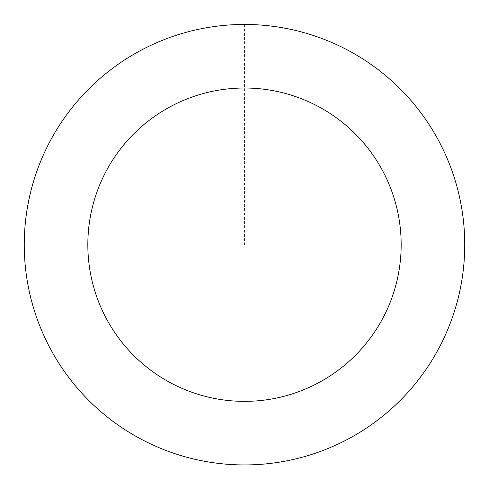 <?xml version="1.0" encoding="UTF-8"?>
<svg xmlns="http://www.w3.org/2000/svg" width="489" height="489" viewBox="0 0 489 489"><rect width="100%" height="100%" fill="white"/><g stroke="black" fill="none" stroke-linecap="round" stroke-linejoin="round"><path stroke-width="0.37" stroke-dasharray="2.44 1.83" d="M463.175 270.649A220.209 220.209 0 0 1 112.69 421.09A220.209 220.209 0 0 1 157.641 42.341A220.209 220.209 0 0 1 463.175 270.649A220.209 220.209 0 0 1 112.69 421.09A220.209 220.209 0 0 1 157.641 42.341A220.209 220.209 0 0 1 463.175 270.649M463.211 270.649A220.246 220.246 0 0 0 270.46 25.984A220.246 220.246 0 0 0 25.789 218.736A220.246 220.246 0 0 0 218.54 463.401A220.246 220.246 0 0 0 463.211 270.649M463.126 270.643A220.16 220.16 0 0 0 270.448 26.064A220.16 220.16 0 0 0 25.874 218.748A220.16 220.16 0 0 0 218.552 463.321A220.16 220.16 0 0 0 463.126 270.643M25.789 218.736A220.246 220.246 0 0 0 331.377 447.08A220.246 220.246 0 0 0 376.334 68.264A220.246 220.246 0 0 0 25.789 218.736M244.5 24.487L244.5 244.696"/><path stroke-width="0.73" d="M25.789 218.736A220.246 220.246 0 0 0 331.377 447.08A220.246 220.246 0 0 0 376.334 68.264A220.246 220.246 0 0 0 25.789 218.736M88.925 226.23A156.663 156.663 0 0 0 306.297 388.657A156.663 156.663 0 0 0 338.278 119.194A156.663 156.663 0 0 0 88.925 226.23"/></g></svg>

